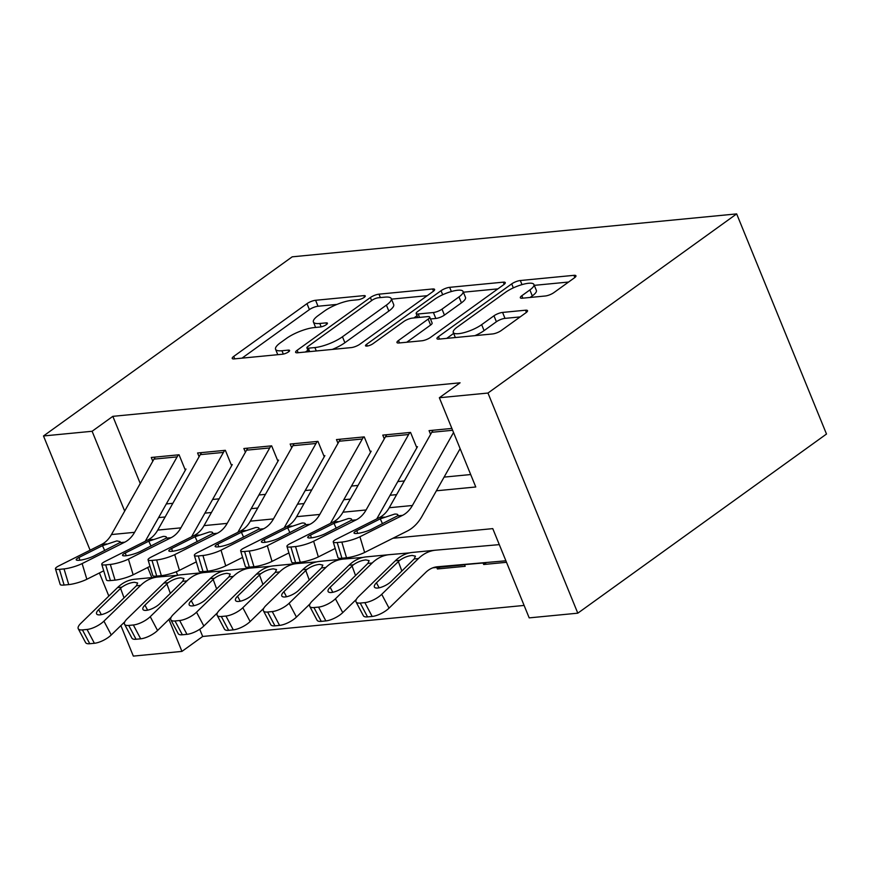 <?xml version="1.0" encoding="UTF-8"?>
<svg xmlns="http://www.w3.org/2000/svg" width="870" height="870" viewBox="0 0 870 870"><rect width="100%" height="100%" fill="white"/><g stroke="black" fill="none" stroke-linecap="round" stroke-linejoin="round"><path stroke-width="1.3" d="M364.204 297.366A4.589 1.229 -22.2 0 0 365.269 295.941A4.589 1.229 -22.2 0 0 363.877 295.626L315.592 300.28A6.547 1.762 -22.2 0 0 306.979 303.652L233.736 356.406A6.547 1.762 -22.2 0 0 232.225 358.44A6.547 1.762 -22.2 0 0 234.215 358.897L282.5 354.231A4.589 1.229 -22.2 0 0 288.535 351.871A4.589 1.229 -22.2 0 0 289.59 350.447A4.589 1.229 -22.2 0 0 288.198 350.131L281.945 350.74A20.956 5.633 -22.2 0 1 275.562 349.272A20.956 5.633 -22.2 0 1 280.423 342.758L286.534 338.365A20.956 5.633 -22.2 0 1 314.092 327.588L320.345 326.979A4.589 1.229 -22.2 0 0 326.37 324.619A4.589 1.229 -22.2 0 0 327.435 323.194A4.589 1.229 -22.2 0 0 326.032 322.879L319.79 323.477A20.956 5.633 -22.2 0 1 313.407 322.02A20.956 5.633 -22.2 0 1 318.268 315.505L324.369 311.112A20.956 5.633 -22.2 0 1 351.926 300.324L358.179 299.726A4.589 1.229 -22.2 0 0 364.204 297.366M545.262 295.996A6.547 1.762 -22.2 0 0 553.875 292.624L574.418 277.834A6.547 1.762 -22.2 0 0 575.94 275.79A6.547 1.762 -22.2 0 0 573.939 275.333L520.314 280.521A6.547 1.762 -22.2 0 0 511.701 283.881L438.469 336.636A6.547 1.762 -22.2 0 0 436.957 338.669A6.547 1.762 -22.2 0 0 438.948 339.126L492.572 333.949A6.547 1.762 -22.2 0 0 501.185 330.578L526.002 312.7A6.547 1.762 -22.2 0 0 527.524 310.666A6.547 1.762 -22.2 0 0 525.524 310.209L502.577 312.428A6.547 1.762 -22.2 0 0 493.964 315.799L481.654 324.662A17.52 4.709 -22.2 0 1 464.515 332.514A17.52 4.709 -22.2 0 1 453.281 332.46A17.52 4.709 -22.2 0 1 457.348 327.011L505.557 292.287A17.52 4.709 -22.2 0 1 522.696 284.425A17.52 4.709 -22.2 0 1 533.93 284.49A17.52 4.709 -22.2 0 1 529.873 289.938L521.837 295.724A6.547 1.762 -22.2 0 0 520.314 297.757A6.547 1.762 -22.2 0 0 522.315 298.214L545.262 295.996M92.111 431.27L112.839 416.338L460.078 382.811L439.35 397.742L487.961 393.044L736.662 213.9L292.2 256.824L43.5 435.968L92.111 431.27L124.682 511.081M433.086 291.472A6.547 1.762 -22.2 0 0 434.608 289.438A6.547 1.762 -22.2 0 0 432.607 288.981L378.983 294.169A6.547 1.762 -22.2 0 0 370.37 297.529L297.138 350.284A6.547 1.762 -22.2 0 0 295.615 352.317A6.547 1.762 -22.2 0 0 297.616 352.774L351.241 347.598A6.547 1.762 -22.2 0 0 359.854 344.226L433.086 291.472M449.649 287.339L503.273 282.163A6.547 1.762 -22.2 0 1 505.274 282.619A6.547 1.762 -22.2 0 1 503.752 284.653L430.519 337.408A6.547 1.762 -22.2 0 1 421.906 340.779L398.96 342.987A6.547 1.762 -22.2 0 1 396.959 342.53A6.547 1.762 -22.2 0 1 398.482 340.496L428.181 319.105A6.547 1.762 -22.2 0 0 429.704 317.071A6.547 1.762 -22.2 0 0 427.703 316.615L412.478 318.083A6.547 1.762 -22.2 0 0 403.865 321.454L372.947 343.726A4.589 1.229 -22.2 0 1 368.456 345.781A4.589 1.229 -22.2 0 1 365.52 345.76A4.589 1.229 -22.2 0 1 366.585 344.335L441.036 290.71A6.547 1.762 -22.2 0 1 449.649 287.339L451.356 291.526M506.514 562.303L483.698 564.5L486.178 562.716M464.493 564.619L465.178 566.294L437.392 568.969L439.872 567.186M185.125 469.659L179.057 454.782L151.271 457.468L152.805 461.198M231.42 465.178L225.352 450.312L197.577 452.987L199.1 456.728M277.726 460.708L271.647 445.842L243.872 448.518L245.394 452.259M324.021 456.239L317.952 441.373L290.167 444.048L291.7 447.789M370.315 451.769L364.247 436.892L336.472 439.578L337.995 443.319M416.621 447.3L410.542 432.423L382.767 435.109L384.29 438.85M112.839 416.338L140.244 483.481M166.311 503.937L172.836 503.306M212.606 499.467L219.142 498.836M258.901 494.997L265.437 494.367M305.207 490.528L311.743 489.897M351.502 486.058L358.038 485.427M397.797 481.578L404.332 480.947M444.102 477.108L470.692 474.541M430.596 434.369L429.062 430.639L451.878 428.431M199.73 629.26L202.677 636.47L524.11 605.433M176.262 571.742L177.697 575.277M437.392 568.969L436.783 567.468M483.698 564.5L483.078 562.999M392.881 538.269L492.768 528.623L529.188 617.874L577.8 613.176L826.5 434.032L736.662 213.9M202.677 636.47L181.95 651.402L133.338 656.1L120.886 625.584M577.8 613.176L487.961 393.044M436.392 490.789L475.77 486.982L439.35 397.742M158.601 517.606L165.137 516.976M204.896 513.137L211.432 512.506M251.202 508.667L257.727 508.036M297.496 504.198L304.032 503.567M343.791 499.728L350.327 499.097M390.097 495.258L396.633 494.628M43.5 435.968L90.11 550.188M99.408 572.971L108.837 596.07M147.704 567.49L151.826 577.593M168.91 619.44L181.95 651.402M336.994 304.402L318.018 306.24A6.547 1.762 -22.2 0 0 309.405 309.6L242.012 358.146M307.882 350.24L305.413 352.024M427.235 295.691L391.478 299.139M378.287 297.779A4.589 1.229 -22.2 0 0 372.262 300.139L307.98 346.445A4.589 1.229 -22.2 0 0 306.914 347.869A4.589 1.229 -22.2 0 0 308.306 348.196L314.897 347.554A20.956 5.633 -22.2 0 0 342.465 336.777L386.4 305.12A20.956 5.633 -22.2 0 0 391.261 298.606A20.956 5.633 -22.2 0 0 384.877 297.149L378.287 297.779M332.264 349.435A20.956 5.633 -22.2 0 0 344.89 342.726L342.465 336.777M391.261 298.606L393.686 304.554A20.956 5.633 -22.2 0 1 388.825 311.068L344.89 342.726M463.362 292.2L497.912 288.862M406.758 342.236L430.606 325.054A6.547 1.762 -22.2 0 0 432.129 323.02L429.704 317.071M413.913 317.941L417.056 315.679M459.001 296.909A17.52 4.709 -22.2 0 0 463.057 291.461A17.52 4.709 -22.2 0 0 451.824 291.396A17.52 4.709 -22.2 0 0 434.685 299.258L417.698 311.493A6.547 1.762 -22.2 0 0 416.186 313.526A6.547 1.762 -22.2 0 0 418.176 313.983L433.401 312.515A6.547 1.762 -22.2 0 0 442.014 309.144L459.001 296.909L461.426 302.858A17.52 4.709 -22.2 0 0 465.493 297.409L463.057 291.461M461.426 302.858L444.439 315.092A6.547 1.762 -22.2 0 1 435.826 318.463L430.476 318.975M533.93 284.49L536.366 290.439A17.52 4.709 -22.2 0 1 532.299 295.887L530.113 297.464M474.879 335.657A17.52 4.709 -22.2 0 0 484.09 330.611L481.654 324.662M520.162 316.919L505.002 318.376A6.547 1.762 -22.2 0 0 496.389 321.748L484.09 330.611M453.661 333.395L446.745 338.376M568.578 282.043L534.289 285.349M134.926 579.224A50.036 35.877 84.5 0 0 134.687 579.246A50.036 35.877 84.5 0 0 117.537 587.587L80.79 623.377A13.344 4.633 -27.9 0 0 78.256 628.727A13.344 4.633 -27.9 0 0 82.432 629.902L89.751 643.724A13.344 4.633 152.1 0 1 85.575 642.549L78.256 628.727M177.958 575.255L158.079 576.995A50.036 35.877 84.5 0 0 157.84 577.017A50.036 35.877 84.5 0 0 140.69 585.358L103.932 621.147L111.251 634.969A13.344 4.633 152.1 0 1 94.384 643.278L89.751 643.724M124.845 621.735L111.251 634.969M121.833 587.174C126.019 584.292 130.206 582.661 134.404 582.28L137.645 582.998L136.394 585.771L113.481 608.195A10.679 3.708 152.1 0 1 99.974 614.851A10.679 3.708 152.1 0 1 96.635 613.915A10.679 3.708 152.1 0 1 98.658 609.631L121.833 587.174L117.537 587.587M94.384 643.278L87.054 629.456L82.432 629.902M87.054 629.456A13.344 4.633 -27.9 0 0 103.932 621.147M178.437 454.836A23.349 16.737 84.5 0 0 177.121 456.88L134.589 532.32A33.354 23.914 -95.5 0 1 124.747 542.184L82.128 563.575L86.848 579.268A13.344 2.479 163.2 0 1 68.752 584.596L64.032 568.904A13.344 2.479 -16.8 0 0 82.128 563.575M103.715 570.807L86.848 579.268M185.984 469.039L145.257 541.281M155.284 457.076A23.349 16.737 84.5 0 0 153.979 459.121L111.447 534.561A33.354 23.914 -95.5 0 1 101.605 544.424L58.975 565.815A13.344 2.479 -16.8 0 0 55.452 568.762A13.344 2.479 -16.8 0 0 59.399 569.35L64.032 568.904M59.399 569.35L64.119 585.042L68.752 584.596M64.119 585.042A13.344 2.479 163.2 0 1 60.182 584.455L55.452 568.762M104.704 550.558L102.486 545.664L116.874 540.901L120.114 541.64L119.766 542.673L93.851 556.006A10.679 1.99 163.2 0 1 79.387 560.269A10.679 1.99 163.2 0 1 76.223 559.791A10.679 1.99 163.2 0 1 79.04 557.431L79.877 560.215M102.486 545.664L79.04 557.431M181.221 574.755A50.036 35.877 84.5 0 0 180.993 574.776A50.036 35.877 84.5 0 0 163.843 583.117L127.085 618.907A13.344 4.633 -27.9 0 0 124.551 624.258A13.344 4.633 -27.9 0 0 128.727 625.432L136.046 639.254A13.344 4.633 152.1 0 1 131.87 638.08L124.551 624.258M224.253 570.785L204.374 572.525A50.036 35.877 84.5 0 0 204.145 572.547A50.036 35.877 84.5 0 0 186.985 580.888L150.238 616.678L157.557 630.5A13.344 4.633 152.1 0 1 140.679 638.808L136.046 639.254M171.14 617.265L157.557 630.5M168.138 582.704C172.314 579.822 176.501 578.191 180.71 577.8L183.94 578.517L182.689 581.301L159.775 603.726A10.679 3.708 152.1 0 1 146.28 610.37A10.679 3.708 152.1 0 1 142.93 609.435A10.679 3.708 152.1 0 1 144.964 605.161L168.138 582.704L163.843 583.117M140.679 638.808L133.36 624.986L128.727 625.432M133.36 624.986A13.344 4.633 -27.9 0 0 150.238 616.678M227.527 570.285A50.036 35.877 84.5 0 0 227.287 570.307A50.036 35.877 84.5 0 0 210.138 578.648L173.38 614.438A13.344 4.633 -27.9 0 0 170.846 619.788A13.344 4.633 -27.9 0 0 175.022 620.962L182.352 634.785A13.344 4.633 152.1 0 1 178.176 633.61L170.846 619.788M270.548 566.316L250.669 568.056A50.036 35.877 84.5 0 0 250.44 568.067A50.036 35.877 84.5 0 0 233.29 576.418L196.533 612.197L203.852 626.019A13.344 4.633 152.1 0 1 186.974 634.339L182.352 634.785M217.446 612.795L203.852 626.019M214.433 578.235C218.609 575.353 222.807 573.721 227.005 573.33L230.245 574.048L228.984 576.832L206.07 599.256A10.679 3.708 152.1 0 1 192.575 605.901A10.679 3.708 152.1 0 1 189.236 604.965A10.679 3.708 152.1 0 1 191.259 600.692L214.433 578.235L210.138 578.648M186.974 634.339L179.655 620.517L175.022 620.962M179.655 620.517A13.344 4.633 -27.9 0 0 196.533 612.197M273.822 565.815A50.036 35.877 84.5 0 0 273.593 565.837A50.036 35.877 84.5 0 0 256.433 574.178L219.686 609.968A13.344 4.633 -27.9 0 0 217.152 615.318A13.344 4.633 -27.9 0 0 221.328 616.493L228.647 630.315A13.344 4.633 152.1 0 1 224.471 629.14L217.152 615.318M316.854 561.846L296.974 563.575A50.036 35.877 84.5 0 0 296.735 563.597A50.036 35.877 84.5 0 0 279.585 571.949L242.828 607.728L250.147 621.55A13.344 4.633 152.1 0 1 233.28 629.858L228.647 630.315M263.74 608.315L250.147 621.55M260.728 573.765C264.915 570.883 269.102 569.241 273.3 568.86L276.54 569.578L275.29 572.362L252.376 594.786A10.679 3.708 152.1 0 1 238.869 601.431A10.679 3.708 152.1 0 1 235.531 600.496A10.679 3.708 152.1 0 1 237.553 596.211L260.728 573.765L256.433 574.178M233.28 629.858L225.95 616.047L221.328 616.493M225.95 616.047A13.344 4.633 -27.9 0 0 242.828 607.728M320.116 561.346A50.036 35.877 84.5 0 0 319.888 561.367A50.036 35.877 84.5 0 0 302.738 569.709L265.981 605.498A13.344 4.633 -27.9 0 0 263.447 610.849A13.344 4.633 -27.9 0 0 267.623 612.023L274.942 625.834A13.344 4.633 152.1 0 1 270.766 624.671L263.447 610.849M363.149 557.376L343.269 559.106A50.036 35.877 84.5 0 0 343.041 559.127A50.036 35.877 84.5 0 0 325.88 567.468L289.134 603.258L296.452 617.08A13.344 4.633 152.1 0 1 279.574 625.389L274.942 625.834M310.035 603.845L296.452 617.08M307.034 569.295C311.21 566.413 315.397 564.771 319.605 564.391L322.835 565.108L321.585 567.893L298.671 590.317A10.679 3.708 152.1 0 1 285.175 596.961A10.679 3.708 152.1 0 1 281.826 596.026A10.679 3.708 152.1 0 1 283.859 591.741L307.034 569.295L302.738 569.709M279.574 625.389L272.256 611.567L267.623 612.023M272.256 611.567A13.344 4.633 -27.9 0 0 289.134 603.258M224.732 450.366A23.349 16.737 84.5 0 0 223.427 452.411L180.895 527.851A33.354 23.914 -95.5 0 1 171.053 537.714L128.423 559.106L133.143 574.798A13.344 2.479 163.2 0 1 115.057 580.127L110.327 564.434A13.344 2.479 -16.8 0 0 128.423 559.106M150.01 566.337L133.143 574.798M232.279 464.569L191.552 536.812M201.59 452.607A23.349 16.737 84.5 0 0 200.274 454.64L157.742 530.091A33.354 23.914 -95.5 0 1 147.9 539.955L105.27 561.346A13.344 2.479 -16.8 0 0 101.757 564.293A13.344 2.479 -16.8 0 0 105.694 564.88L110.327 564.434M105.694 564.88L110.425 580.573L115.057 580.127M110.425 580.573A13.344 2.479 163.2 0 1 106.477 579.986L101.757 564.293M150.999 546.088L148.781 541.194L163.168 536.431C166.072 536.333 167.029 536.92 166.061 538.193L140.157 551.536A10.679 1.99 163.2 0 1 125.682 555.789A10.679 1.99 163.2 0 1 122.529 555.321A10.679 1.99 163.2 0 1 125.334 552.961L126.172 555.734M148.781 541.194L125.334 552.961M166.409 537.171L166.061 538.193L171.053 537.714M271.038 445.897A23.349 16.737 84.5 0 0 269.722 447.941L227.19 523.381A33.354 23.914 -95.5 0 1 217.348 533.245L174.718 554.636L179.448 570.328A13.344 2.479 163.2 0 1 161.352 575.657L156.633 559.965A13.344 2.479 -16.8 0 0 174.718 554.636M196.315 561.868L179.448 570.328M278.574 460.099L237.858 532.342M247.885 448.137A23.349 16.737 84.5 0 0 246.569 450.171L204.037 525.621A33.354 23.914 -95.5 0 1 194.195 535.485L151.576 556.876A13.344 2.479 -16.8 0 0 148.052 559.823A13.344 2.479 -16.8 0 0 152 560.41L156.633 559.965M152 560.41L156.72 576.103L161.352 575.657M156.72 576.103A13.344 2.479 163.2 0 1 152.772 575.516L148.052 559.823M197.305 541.618L195.087 536.725L209.463 531.962C212.367 531.864 213.335 532.451 212.367 533.723L186.452 547.056A10.679 1.99 163.2 0 1 171.977 551.319A10.679 1.99 163.2 0 1 168.823 550.851A10.679 1.99 163.2 0 1 171.64 548.491L172.477 551.265M195.087 536.725L171.64 548.491M212.715 532.701L212.367 533.723L217.348 533.245M317.332 441.427A23.349 16.737 84.5 0 0 316.017 443.472L273.484 518.911A33.354 23.914 -95.5 0 1 263.643 528.775L221.023 550.166L225.743 565.859A13.344 2.479 163.2 0 1 207.647 571.188L202.927 555.495A13.344 2.479 -16.8 0 0 221.023 550.166M242.61 557.398L225.743 565.859M324.88 455.619L284.153 527.862M294.18 443.667A23.349 16.737 84.5 0 0 292.875 445.701L250.342 521.152A33.354 23.914 -95.5 0 1 240.501 531.015L197.871 552.406A13.344 2.479 -16.8 0 0 194.347 555.354A13.344 2.479 -16.8 0 0 198.295 555.941L202.927 555.495M198.295 555.941L203.014 571.633L207.647 571.188M203.014 571.633A13.344 2.479 163.2 0 1 199.078 571.046L194.347 555.354M243.6 537.149L241.381 532.255L255.769 527.492C258.662 527.394 259.63 527.981 258.662 529.254L232.747 542.586A10.679 1.99 163.2 0 1 218.283 546.849A10.679 1.99 163.2 0 1 215.118 546.382A10.679 1.99 163.2 0 1 217.935 544.022L218.772 546.795M241.381 532.255L217.935 544.022M259.01 528.231L258.662 529.254L263.643 528.775M363.627 436.957A23.349 16.737 84.5 0 0 362.322 439.002L319.79 514.442A33.354 23.914 -95.5 0 1 309.948 524.305L267.318 545.697L272.038 561.389A13.344 2.479 163.2 0 1 253.953 566.718L249.222 551.025A13.344 2.479 -16.8 0 0 267.318 545.697M288.905 552.918L272.038 561.389M371.175 451.149L330.448 523.392M340.485 439.187A23.349 16.737 84.5 0 0 339.169 441.231L296.637 516.682A33.354 23.914 -95.5 0 1 286.796 526.535L244.165 547.926A13.344 2.479 -16.8 0 0 240.653 550.884A13.344 2.479 -16.8 0 0 244.59 551.471L249.222 551.025M244.59 551.471L249.32 567.164L253.953 566.718M249.32 567.164A13.344 2.479 163.2 0 1 245.373 566.577L240.653 550.884M289.895 532.679L287.687 527.785L302.064 523.022C304.968 522.924 305.925 523.512 304.957 524.784L279.053 538.117A10.679 1.99 163.2 0 1 264.578 542.38A10.679 1.99 163.2 0 1 261.424 541.912A10.679 1.99 163.2 0 1 264.23 539.552L265.067 542.325M287.687 527.785L264.23 539.552M305.305 523.762L304.957 524.784L309.948 524.305M438.958 567.273A23.349 16.737 -95.5 0 1 438.85 567.283A23.349 16.737 -95.5 0 1 438.741 567.294L432.814 567.816M366.422 556.876A50.036 35.877 84.5 0 0 366.183 556.898A50.036 35.877 84.5 0 0 349.033 565.239L312.276 601.029A13.344 4.633 -27.9 0 0 309.742 606.379A13.344 4.633 -27.9 0 0 313.918 607.543L321.247 621.365A13.344 4.633 152.1 0 1 317.071 620.201L309.742 606.379M409.444 552.896L389.564 554.636A50.036 35.877 84.5 0 0 389.336 554.658A50.036 35.877 84.5 0 0 372.186 562.999L335.428 598.788L342.747 612.611A13.344 4.633 152.1 0 1 325.869 620.919L321.247 621.365M356.341 599.376L342.747 612.611M464.112 564.652A23.349 16.737 -95.5 0 1 461.992 565.054A23.349 16.737 -95.5 0 1 461.883 565.065L433.641 567.534M353.329 564.826C357.505 561.933 361.702 560.302 365.9 559.921L369.141 560.639L367.879 563.412L344.966 585.847A10.679 3.708 152.1 0 1 331.47 592.492A10.679 3.708 152.1 0 1 328.131 591.557A10.679 3.708 152.1 0 1 330.154 587.272L353.329 564.826L349.033 565.239M325.869 620.919L318.55 607.097L313.918 607.543M318.55 607.097A13.344 4.633 -27.9 0 0 335.428 598.788M409.933 432.488A23.349 16.737 84.5 0 0 408.617 434.521L366.085 509.972A33.354 23.914 -95.5 0 1 356.243 519.836L313.613 541.227L318.344 556.92A13.344 2.479 163.2 0 1 300.248 562.248L295.528 546.556A13.344 2.479 -16.8 0 0 313.613 541.227M335.211 548.448L318.344 556.92M417.469 446.68L376.753 518.922M386.78 434.717A23.349 16.737 84.5 0 0 385.464 436.762L342.943 512.202A33.354 23.914 -95.5 0 1 333.09 522.065L290.471 543.456A13.344 2.479 -16.8 0 0 286.948 546.414A13.344 2.479 -16.8 0 0 290.895 547.002L295.528 546.556M290.895 547.002L295.615 562.694L300.248 562.248M295.615 562.694A13.344 2.479 163.2 0 1 291.667 562.107L286.948 546.414M336.201 528.21L333.982 523.316L348.359 518.553C351.262 518.455 352.23 519.042 351.262 520.314L325.347 533.647A10.679 1.99 163.2 0 1 310.873 537.91A10.679 1.99 163.2 0 1 307.719 537.442A10.679 1.99 163.2 0 1 310.536 535.083L311.373 537.856M333.982 523.316L310.536 535.083M351.61 519.292L351.262 520.314L356.243 519.836M485.253 562.803A23.349 16.737 -95.5 0 1 485.145 562.814A23.349 16.737 -95.5 0 1 485.036 562.825L434.728 567.218M412.717 552.406A50.036 35.877 84.5 0 0 412.489 552.428A50.036 35.877 84.5 0 0 395.328 560.769L358.581 596.559A13.344 4.633 -27.9 0 0 356.047 601.909A13.344 4.633 -27.9 0 0 360.224 603.073L367.542 616.895A13.344 4.633 152.1 0 1 363.366 615.732L356.047 601.909M499.293 544.631L435.87 550.166A50.036 35.877 84.5 0 0 435.631 550.188A50.036 35.877 84.5 0 0 418.481 558.529L381.723 594.319L389.042 608.141A13.344 4.633 152.1 0 1 372.175 616.449L367.542 616.895M505.894 560.791L437.392 566.772A33.354 23.914 84.5 0 0 437.24 566.794A33.354 23.914 84.5 0 0 425.8 572.351L389.042 608.141M399.624 560.356C403.81 557.463 407.997 555.832 412.195 555.451L415.436 556.169L414.185 558.942L391.272 581.377A10.679 3.708 152.1 0 1 377.765 588.022A10.679 3.708 152.1 0 1 374.426 587.087A10.679 3.708 152.1 0 1 376.449 582.802L399.624 560.356L395.328 560.769M372.175 616.449L364.845 602.627L360.224 603.073M364.845 602.627A13.344 4.633 -27.9 0 0 381.723 594.319M453.542 432.499L412.391 505.503A33.354 23.914 -95.5 0 1 402.538 515.366L359.919 536.757L364.639 552.45A13.344 2.479 163.2 0 1 346.543 557.768L341.823 542.075A13.344 2.479 -16.8 0 0 359.919 536.757M460.132 448.659L422.026 516.258A50.036 35.877 -95.5 0 1 407.269 531.059L364.639 552.45M433.075 430.248A23.349 16.737 84.5 0 0 431.77 432.292L389.238 507.732A33.354 23.914 -95.5 0 1 379.396 517.596L336.766 538.987A13.344 2.479 -16.8 0 0 333.243 541.945A13.344 2.479 -16.8 0 0 337.19 542.532L341.823 542.075M337.19 542.532L341.91 558.225L346.543 557.768M341.91 558.225A13.344 2.479 163.2 0 1 337.973 557.637L333.243 541.945M382.495 523.729L380.277 518.846L394.665 514.083C397.557 513.985 398.525 514.572 397.557 515.845L371.653 529.178A10.679 1.99 163.2 0 1 357.178 533.44A10.679 1.99 163.2 0 1 354.014 532.973A10.679 1.99 163.2 0 1 356.83 530.613L357.668 533.386M380.277 518.846L356.83 530.613M397.905 514.812L397.557 515.845L402.538 515.366M364.497 297.149L363.877 295.626M288.818 351.654L288.198 350.131M326.663 324.401L326.032 322.879M321.16 326.848L319.79 323.477M283.326 354.112L281.945 350.74M234.737 358.842L233.736 356.406M309.405 309.6L306.979 303.652M318.018 306.24L315.592 300.28M298.138 352.731L297.138 350.284M371.62 300.596L370.37 297.529M380.375 297.583L378.983 294.169M433.499 291.167L432.607 288.981M309.698 351.61L308.306 348.196M316.288 350.969L314.897 347.554M388.825 311.068L386.4 305.12M504.165 284.338L503.273 282.163M399.471 342.943L398.482 340.496M430.606 325.054L428.181 319.105M367.281 346.042L366.585 344.335M442.689 294.745L441.036 290.71M419.568 317.398L418.176 313.983M435.826 318.463L433.401 312.515M444.439 315.092L442.014 309.144M522.826 298.16L521.837 295.724M532.299 295.887L529.873 289.938M496.389 321.748L493.964 315.799M505.002 318.376L502.577 312.428M526.415 312.384L525.524 310.209M439.47 339.082L438.469 336.636M513.333 287.872L511.701 283.881M522 284.631L520.314 280.521M574.831 277.519L573.939 275.333M140.69 585.358L136.394 585.771M98.658 609.631L101.311 614.644M124.051 597.897L120.549 588.305M119.766 542.673L124.747 542.184M101.605 544.424L106.586 543.946M111.447 534.561L134.589 532.32M153.979 459.121L177.121 456.88M186.985 580.888L182.689 581.301M144.964 605.161L147.617 610.174M170.357 593.427L166.855 583.835M233.29 576.418L228.984 576.832M191.259 600.692L193.912 605.694M216.652 588.957L213.15 579.366M279.585 571.949L275.29 572.362M237.553 596.211L240.207 601.224M262.947 584.488L259.456 574.896M325.88 567.468L321.585 567.893M283.859 591.741L286.513 596.755M309.252 580.018L305.751 570.426M147.9 539.955L152.892 539.465M157.742 530.091L180.895 527.851M200.274 454.64L223.427 452.411M194.195 535.485L199.186 534.996M204.037 525.621L227.19 523.381M246.569 450.171L269.722 447.941M240.501 531.015L245.481 530.526M250.342 521.152L273.484 518.911M292.875 445.701L316.017 443.472M286.796 526.535L291.787 526.056M296.637 516.682L319.79 514.442M339.169 441.231L362.322 439.002M372.186 562.999L367.879 563.412M461.883 565.065L438.741 567.294M330.154 587.272L332.808 592.285M355.547 575.548L352.046 565.957M333.09 522.065L338.082 521.587M342.943 512.202L366.085 509.972M385.464 436.762L408.617 434.521M418.481 558.529L414.185 558.942M376.449 582.802L379.103 587.815M401.842 571.068L398.351 561.487M379.396 517.596L384.377 517.117M389.238 507.732L412.391 505.503M431.77 432.292L452.628 430.28M315.614 327.435L313.407 322.02M277.78 354.688L275.562 349.272M308.48 351.73L306.914 347.869M417.828 317.561L416.186 313.526M455.358 337.538L453.281 332.46M157.84 577.017L134.687 579.246M204.145 572.547L180.993 574.776M250.44 568.067L227.287 570.307M296.735 563.597L273.593 565.837M343.041 559.127L319.888 561.367M389.336 554.658L366.183 556.898M461.992 565.054L438.85 567.283M435.631 550.188L412.489 552.428"/></g></svg>
